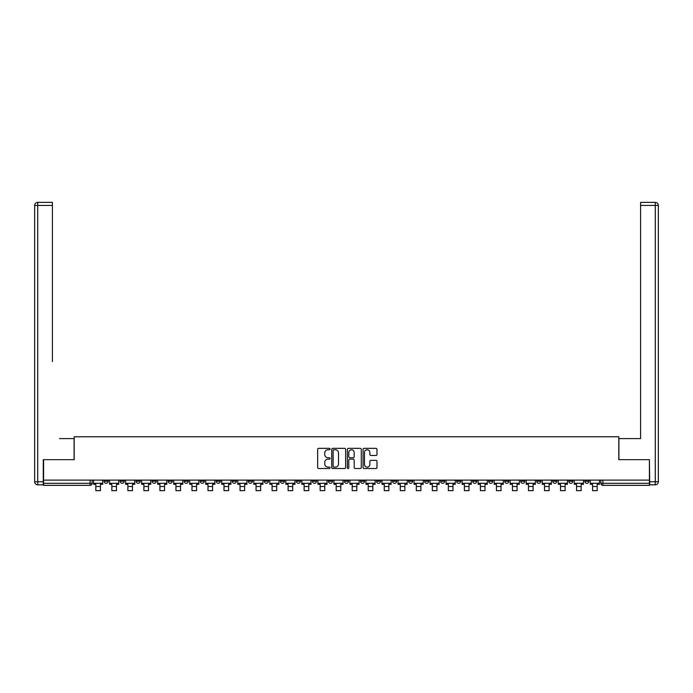 <?xml version="1.0" encoding="UTF-8"?>
<svg xmlns="http://www.w3.org/2000/svg" width="693" height="693" viewBox="0 0 693 693"><rect width="100%" height="100%" fill="white"/><g stroke="black" fill="none" stroke-linecap="round" stroke-linejoin="round"><path stroke-width="1.04" d="M330.067 449.055A0.702 0.702 0 0 0 329.357 448.354L318.65 448.354A1.005 1.005 0 0 0 317.637 449.359L317.637 467.506A1.005 1.005 0 0 0 318.65 468.52L329.357 468.52A0.702 0.702 0 0 0 330.067 467.81A0.702 0.702 0 0 0 329.357 467.108L327.971 467.108A3.222 3.222 0 0 1 324.748 463.877L324.748 462.37A3.222 3.222 0 0 1 327.971 459.138L329.357 459.138A0.702 0.702 0 0 0 330.067 458.437A0.702 0.702 0 0 0 329.357 457.726L327.971 457.726A3.222 3.222 0 0 1 324.748 454.504L324.748 452.988A3.222 3.222 0 0 1 327.971 449.766L329.357 449.766A0.702 0.702 0 0 0 330.067 449.055M536.729 480.11L536.729 481.237L540.843 481.237A2.053 2.053 0 0 1 538.79 483.298A2.053 2.053 0 0 1 536.729 481.237L536.729 480.11M520.712 480.11L520.712 481.237L524.818 481.237A2.053 2.053 0 0 1 522.765 483.298A2.053 2.053 0 0 1 520.712 481.237L520.712 480.11M424.566 480.11L424.566 481.237L428.672 481.237A2.053 2.053 0 0 1 426.619 483.298A2.053 2.053 0 0 1 424.566 481.237L424.566 480.11M408.541 480.11L408.541 481.237L412.647 481.237A2.053 2.053 0 0 1 410.594 483.298A2.053 2.053 0 0 1 408.541 481.237L408.541 480.11M392.515 480.11L392.515 481.237L396.63 481.237A2.053 2.053 0 0 1 394.568 483.298A2.053 2.053 0 0 1 392.515 481.237L392.515 480.11M360.473 480.11L360.473 481.237L364.579 481.237A2.053 2.053 0 0 1 362.526 483.298A2.053 2.053 0 0 1 360.473 481.237L360.473 480.11M328.421 481.237L328.421 480.11L328.421 481.237A2.053 2.053 0 0 0 330.474 483.298A2.053 2.053 0 0 1 328.421 481.237L332.527 481.237A2.053 2.053 0 0 1 330.474 483.298A2.053 2.053 0 0 0 332.527 481.237L332.527 480.11L332.527 481.237M312.396 481.237L312.396 480.11L312.396 481.237A2.053 2.053 0 0 0 314.449 483.298A2.053 2.053 0 0 1 312.396 481.237L316.51 481.237A2.053 2.053 0 0 1 314.449 483.298M296.37 481.237L296.37 480.11L296.37 481.237A2.053 2.053 0 0 0 298.432 483.298A2.053 2.053 0 0 1 296.37 481.237L300.485 481.237A2.053 2.053 0 0 1 298.432 483.298A2.053 2.053 0 0 0 300.485 481.237L300.485 480.11L300.485 481.237M280.353 480.11L280.353 481.237L284.459 481.237A2.053 2.053 0 0 1 282.406 483.298A2.053 2.053 0 0 1 280.353 481.237L280.353 480.11M264.328 480.11L264.328 481.237L268.434 481.237A2.053 2.053 0 0 1 266.381 483.298A2.053 2.053 0 0 1 264.328 481.237L264.328 480.11M248.302 480.11L248.302 481.237L252.408 481.237A2.053 2.053 0 0 1 250.355 483.298A2.053 2.053 0 0 1 248.302 481.237L248.302 480.11M232.276 481.237L232.276 480.11L232.276 481.237A2.053 2.053 0 0 0 234.329 483.298A2.053 2.053 0 0 1 232.276 481.237L236.391 481.237A2.053 2.053 0 0 1 234.329 483.298M200.234 481.237L200.234 480.11L200.234 481.237A2.053 2.053 0 0 0 202.287 483.298A2.053 2.053 0 0 1 200.234 481.237L204.34 481.237A2.053 2.053 0 0 1 202.287 483.298A2.053 2.053 0 0 0 204.34 481.237L204.34 480.11L204.34 481.237M184.208 481.237L184.208 480.11L184.208 481.237A2.053 2.053 0 0 0 186.261 483.298A2.053 2.053 0 0 1 184.208 481.237L188.314 481.237A2.053 2.053 0 0 1 186.261 483.298A2.053 2.053 0 0 0 188.314 481.237L188.314 480.11L188.314 481.237M168.182 481.237L168.182 480.11L168.182 481.237A2.053 2.053 0 0 0 170.235 483.298A2.053 2.053 0 0 1 168.182 481.237L172.288 481.237A2.053 2.053 0 0 1 170.235 483.298A2.053 2.053 0 0 0 172.288 481.237L172.288 480.11L172.288 481.237M152.157 481.237L152.157 480.11L152.157 481.237A2.053 2.053 0 0 0 154.21 483.298A2.053 2.053 0 0 1 152.157 481.237L156.272 481.237A2.053 2.053 0 0 1 154.21 483.298M136.131 481.237L136.131 480.11L136.131 481.237A2.053 2.053 0 0 0 138.193 483.298A2.053 2.053 0 0 1 136.131 481.237L140.246 481.237A2.053 2.053 0 0 1 138.193 483.298A2.053 2.053 0 0 0 140.246 481.237L140.246 480.11L140.246 481.237M120.114 481.237L120.114 480.11L120.114 481.237A2.053 2.053 0 0 0 122.167 483.298A2.053 2.053 0 0 1 120.114 481.237L124.22 481.237A2.053 2.053 0 0 1 122.167 483.298A2.053 2.053 0 0 0 124.22 481.237L124.22 480.11L124.22 481.237M375.97 455.466A1.005 1.005 0 0 0 376.975 454.452L376.975 449.359A1.005 1.005 0 0 0 375.97 448.354L364.068 448.354A1.005 1.005 0 0 0 363.063 449.359L363.063 467.506A1.005 1.005 0 0 0 364.068 468.52L375.97 468.52A1.005 1.005 0 0 0 376.975 467.506L376.975 461.356A1.005 1.005 0 0 0 375.97 460.351L370.876 460.351A1.005 1.005 0 0 0 369.863 461.356L369.863 464.414A2.694 2.694 0 0 1 367.169 467.108A2.694 2.694 0 0 1 364.475 464.414L364.475 452.46A2.694 2.694 0 0 1 367.169 449.766A2.694 2.694 0 0 1 369.863 452.46L369.863 454.452A1.005 1.005 0 0 0 370.876 455.466L375.97 455.466M45.842 202.365L37.734 202.365L52.417 202.365L45.842 202.365L52.417 202.365L52.417 205.44L37.734 205.44L37.734 481.756L43.278 481.756L43.278 459.667L74.194 459.667L74.194 436.763L618.806 436.763L618.806 459.667L649.41 459.667L649.41 480.11L43.59 480.11L43.59 483.298L92.169 483.298L92.169 480.11L92.169 483.298A2.053 2.053 0 0 1 90.116 485.351L43.59 485.351L43.59 483.298M43.59 459.667L43.59 480.11M345.616 449.359A1.005 1.005 0 0 0 344.612 448.354L332.709 448.354A1.005 1.005 0 0 0 331.704 449.359L331.704 467.506A1.005 1.005 0 0 0 332.709 468.52L344.612 468.52A1.005 1.005 0 0 0 345.616 467.506L345.616 449.359M348.388 448.354L360.291 448.354A1.005 1.005 0 0 1 361.296 449.359L361.296 467.506A1.005 1.005 0 0 1 360.291 468.52L355.197 468.52A1.005 1.005 0 0 1 354.184 467.506L354.184 460.152A1.005 1.005 0 0 0 353.179 459.138L349.8 459.138A1.005 1.005 0 0 0 348.796 460.152L348.796 467.81A0.702 0.702 0 0 1 348.085 468.52A0.702 0.702 0 0 1 347.384 467.81L347.384 449.359A1.005 1.005 0 0 1 348.388 448.354M600.831 480.11L600.831 483.298L649.41 483.298L649.41 485.351L602.884 485.351A2.053 2.053 0 0 1 600.831 483.298A2.053 2.053 0 0 0 602.884 485.351L602.884 480.11M649.41 480.11L649.41 483.298M588.911 480.11L588.911 481.237A2.053 2.053 0 0 1 586.858 483.298A2.053 2.053 0 0 1 584.805 481.237A2.053 2.053 0 0 0 586.858 483.298M584.805 480.11L584.805 481.237L588.911 481.237M572.886 480.11L572.886 481.237A2.053 2.053 0 0 1 570.833 483.298A2.053 2.053 0 0 1 568.78 481.237L572.886 481.237M568.78 480.11L568.78 481.237M556.869 480.11L556.869 481.237A2.053 2.053 0 0 1 554.807 483.298A2.053 2.053 0 0 1 552.754 481.237L556.869 481.237M552.754 480.11L552.754 481.237M540.843 480.11L540.843 481.237M524.818 480.11L524.818 481.237L524.818 480.11M508.792 480.11L508.792 481.237A2.053 2.053 0 0 1 506.739 483.298A2.053 2.053 0 0 1 504.686 481.237L508.792 481.237M504.686 480.11L504.686 481.237M492.766 480.11L492.766 481.237A2.053 2.053 0 0 1 490.713 483.298A2.053 2.053 0 0 1 488.66 481.237L492.766 481.237M488.66 480.11L488.66 481.237M476.749 480.11L476.749 481.237A2.053 2.053 0 0 1 474.688 483.298A2.053 2.053 0 0 1 472.635 481.237L476.749 481.237M472.635 480.11L472.635 481.237M460.724 480.11L460.724 481.237A2.053 2.053 0 0 1 458.671 483.298A2.053 2.053 0 0 1 456.609 481.237L460.724 481.237M456.609 480.11L456.609 481.237M444.698 480.11L444.698 481.237A2.053 2.053 0 0 1 442.645 483.298A2.053 2.053 0 0 1 440.592 481.237L444.698 481.237M440.592 480.11L440.592 481.237M428.672 480.11L428.672 481.237A2.053 2.053 0 0 1 426.619 483.298M412.647 480.11L412.647 481.237M396.63 481.237L396.63 480.11L396.63 481.237A2.053 2.053 0 0 1 394.568 483.298M380.604 480.11L380.604 481.237A2.053 2.053 0 0 1 378.551 483.298A2.053 2.053 0 0 1 376.49 481.237A2.053 2.053 0 0 0 378.551 483.298A2.053 2.053 0 0 0 380.604 481.237L376.49 481.237L376.49 480.11M364.579 481.237L364.579 480.11L364.579 481.237A2.053 2.053 0 0 1 362.526 483.298M348.553 480.11L348.553 481.237A2.053 2.053 0 0 1 346.5 483.298A2.053 2.053 0 0 1 344.447 481.237A2.053 2.053 0 0 0 346.5 483.298M344.447 480.11L344.447 481.237L348.553 481.237M316.51 480.11L316.51 481.237L316.51 480.11M284.459 481.237L284.459 480.11L284.459 481.237A2.053 2.053 0 0 1 282.406 483.298M268.434 481.237L268.434 480.11L268.434 481.237A2.053 2.053 0 0 1 266.381 483.298M252.408 481.237L252.408 480.11L252.408 481.237A2.053 2.053 0 0 1 250.355 483.298M236.391 480.11L236.391 481.237L236.391 480.11M220.365 481.237L220.365 480.11L220.365 481.237A2.053 2.053 0 0 1 218.312 483.298A2.053 2.053 0 0 1 216.251 481.237L220.365 481.237A2.053 2.053 0 0 1 218.312 483.298M216.251 480.11L216.251 481.237M156.272 480.11L156.272 481.237L156.272 480.11M108.195 480.11L108.195 481.237A2.053 2.053 0 0 1 106.142 483.298A2.053 2.053 0 0 1 104.089 481.237A2.053 2.053 0 0 0 106.142 483.298A2.053 2.053 0 0 0 108.195 481.237L108.195 480.11M104.089 480.11L104.089 481.237L108.195 481.237M90.116 480.11L90.116 485.351A2.053 2.053 0 0 0 92.169 483.298M333.818 449.766A0.702 0.702 0 0 0 333.116 450.467L333.116 466.398A0.702 0.702 0 0 0 333.818 467.108L335.282 467.108A3.222 3.222 0 0 0 338.513 463.877L338.513 452.988A3.222 3.222 0 0 0 335.282 449.766L333.818 449.766M354.184 452.512A2.694 2.694 0 0 0 351.49 449.818A2.694 2.694 0 0 0 348.796 452.512L348.796 456.722A1.005 1.005 0 0 0 349.8 457.726L353.179 457.726A1.005 1.005 0 0 0 354.184 456.722L354.184 452.512M93.555 483.298L102.703 483.298L102.703 484.32L100.442 484.32L100.442 490.635L95.816 490.635L95.816 484.32L93.555 484.32L93.555 480.11M102.703 483.298L102.703 480.11M74.09 459.667L74.09 438.608L59.511 438.608M52.417 205.44L52.417 361.573M43.278 481.756L43.278 484.831L37.734 484.831A3.084 3.084 0 0 1 34.65 481.756L34.65 205.44A3.084 3.084 0 0 1 37.734 202.365A3.084 3.084 0 0 0 34.65 205.44A3.084 3.084 0 0 1 37.734 202.365A3.084 3.084 0 0 0 34.65 205.44L37.734 205.44L37.734 202.365M633.489 438.608L640.583 438.608L640.583 202.365L655.266 202.365L640.583 202.365M618.91 459.667L618.91 438.608L640.583 438.608L640.583 361.573M649.722 481.756L655.266 481.756L655.266 205.44L658.35 205.44A3.084 3.084 0 0 0 655.266 202.365A3.084 3.084 0 0 1 658.35 205.44L658.35 481.756A3.084 3.084 0 0 1 655.266 484.831L649.722 484.831L649.41 459.667M109.581 483.298L118.728 483.298L118.728 484.32L116.467 484.32L116.467 490.635L111.842 490.635L111.842 484.32L109.581 484.32L109.581 480.11M118.728 483.298L118.728 480.11M125.606 483.298L134.745 483.298L134.745 484.32L132.484 484.32L132.484 490.635L127.867 490.635L127.867 484.32L125.606 484.32L125.606 480.11M134.745 483.298L134.745 480.11M141.632 483.298L150.771 483.298L150.771 484.32L148.51 484.32L148.51 490.635L143.893 490.635L143.893 484.32L141.632 484.32L141.632 480.11M150.771 483.298L150.771 480.11M157.657 483.298L166.796 483.298L166.796 484.32L164.536 484.32L164.536 490.635L159.91 490.635L159.91 484.32L157.657 484.32L157.657 480.11M166.796 483.298L166.796 480.11M173.674 483.298L182.822 483.298L182.822 484.32L180.561 484.32L180.561 490.635L175.935 490.635L175.935 484.32L173.674 484.32L173.674 480.11M182.822 483.298L182.822 480.11M189.7 483.298L198.848 483.298L198.848 484.32L196.587 484.32L196.587 490.635L191.961 490.635L191.961 484.32L189.7 484.32L189.7 480.11M198.848 483.298L198.848 480.11M205.726 483.298L214.865 483.298L214.865 484.32L212.604 484.32L212.604 490.635L207.987 490.635L207.987 484.32L205.726 484.32L205.726 480.11M214.865 483.298L214.865 480.11M221.751 483.298L230.89 483.298L230.89 484.32L228.629 484.32L228.629 490.635L224.012 490.635L224.012 484.32L221.751 484.32L221.751 480.11M230.89 483.298L230.89 480.11M237.777 483.298L246.916 483.298L246.916 484.32L244.655 484.32L244.655 490.635L240.029 490.635L240.029 484.32L237.777 484.32L237.777 480.11M246.916 483.298L246.916 480.11M253.794 483.298L262.942 483.298L262.942 484.32L260.681 484.32L260.681 490.635L256.055 490.635L256.055 484.32L253.794 484.32L253.794 480.11M262.942 483.298L262.942 480.11M269.82 483.298L278.967 483.298L278.967 484.32L276.706 484.32L276.706 490.635L272.08 490.635L272.08 484.32L269.82 484.32L269.82 480.11M278.967 483.298L278.967 480.11M285.845 483.298L294.984 483.298L294.984 484.32L292.723 484.32L292.723 490.635L288.106 490.635L288.106 484.32L285.845 484.32L285.845 480.11M294.984 483.298L294.984 480.11M301.871 483.298L311.01 483.298L311.01 484.32L308.749 484.32L308.749 490.635L304.132 490.635L304.132 484.32L301.871 484.32L301.871 480.11M311.01 483.298L311.01 480.11M317.896 483.298L327.035 483.298L327.035 484.32L324.774 484.32L324.774 490.635L320.149 490.635L320.149 484.32L317.896 484.32L317.896 480.11M327.035 483.298L327.035 480.11M333.913 483.298L343.061 483.298L343.061 484.32L340.8 484.32L340.8 490.635L336.174 490.635L336.174 484.32L333.913 484.32L333.913 480.11M343.061 483.298L343.061 480.11M349.939 483.298L359.087 483.298L359.087 484.32L356.826 484.32L356.826 490.635L352.2 490.635L352.2 484.32L349.939 484.32L349.939 480.11M359.087 483.298L359.087 480.11M365.965 483.298L375.104 483.298L375.104 484.32L372.851 484.32L372.851 490.635L368.226 490.635L368.226 484.32L365.965 484.32L365.965 480.11M375.104 483.298L375.104 480.11M381.99 483.298L391.129 483.298L391.129 484.32L388.868 484.32L388.868 490.635L384.251 490.635L384.251 484.32L381.99 484.32L381.99 480.11M391.129 483.298L391.129 480.11M398.016 483.298L407.155 483.298L407.155 484.32L404.894 484.32L404.894 490.635L400.277 490.635L400.277 484.32L398.016 484.32L398.016 480.11M407.155 483.298L407.155 480.11M414.033 483.298L423.18 483.298L423.18 484.32L420.92 484.32L420.92 490.635L416.294 490.635L416.294 484.32L414.033 484.32L414.033 480.11M423.18 483.298L423.18 480.11M430.058 483.298L439.206 483.298L439.206 484.32L436.945 484.32L436.945 490.635L432.319 490.635L432.319 484.32L430.058 484.32L430.058 480.11M439.206 483.298L439.206 480.11M446.084 483.298L455.223 483.298L455.223 484.32L452.971 484.32L452.971 490.635L448.345 490.635L448.345 484.32L446.084 484.32L446.084 480.11M455.223 483.298L455.223 480.11M462.11 483.298L471.249 483.298L471.249 484.32L468.988 484.32L468.988 490.635L464.371 490.635L464.371 484.32L462.11 484.32L462.11 480.11M471.249 483.298L471.249 480.11M478.135 483.298L487.274 483.298L487.274 484.32L485.013 484.32L485.013 490.635L480.396 490.635L480.396 484.32L478.135 484.32L478.135 480.11M487.274 483.298L487.274 480.11M494.152 483.298L503.3 483.298L503.3 484.32L501.039 484.32L501.039 490.635L496.413 490.635L496.413 484.32L494.152 484.32L494.152 480.11M503.3 483.298L503.3 480.11M510.178 483.298L519.326 483.298L519.326 484.32L517.065 484.32L517.065 490.635L512.439 490.635L512.439 484.32L510.178 484.32L510.178 480.11M519.326 483.298L519.326 480.11M526.204 483.298L535.342 483.298L535.342 484.32L533.09 484.32L533.09 490.635L528.464 490.635L528.464 484.32L526.204 484.32L526.204 480.11M535.342 483.298L535.342 480.11M542.229 483.298L551.368 483.298L551.368 484.32L549.107 484.32L549.107 490.635L544.49 490.635L544.49 484.32L542.229 484.32L542.229 480.11M551.368 483.298L551.368 480.11M558.255 483.298L567.394 483.298L567.394 484.32L565.133 484.32L565.133 490.635L560.516 490.635L560.516 484.32L558.255 484.32L558.255 480.11M567.394 483.298L567.394 480.11M574.272 483.298L583.419 483.298L583.419 484.32L581.158 484.32L581.158 490.635L576.533 490.635L576.533 484.32L574.272 484.32L574.272 480.11M583.419 483.298L583.419 480.11M590.297 483.298L599.445 483.298L599.445 484.32L597.184 484.32L597.184 490.635L592.558 490.635L592.558 484.32L590.297 484.32L590.297 480.11M599.445 483.298L599.445 480.11M95.816 486.529L100.442 486.529M37.734 484.831L37.734 481.756L34.65 481.756M655.266 202.365L655.266 205.44L640.583 205.44M658.35 481.756L655.266 481.756L655.266 484.831M111.842 486.529L116.467 486.529M127.867 486.529L132.484 486.529M143.893 486.529L148.51 486.529M159.91 486.529L164.536 486.529M175.935 486.529L180.561 486.529M191.961 486.529L196.587 486.529M207.987 486.529L212.604 486.529M224.012 486.529L228.629 486.529M240.029 486.529L244.655 486.529M256.055 486.529L260.681 486.529M272.08 486.529L276.706 486.529M288.106 486.529L292.723 486.529M304.132 486.529L308.749 486.529M320.149 486.529L324.774 486.529M336.174 486.529L340.8 486.529M352.2 486.529L356.826 486.529M368.226 486.529L372.851 486.529M384.251 486.529L388.868 486.529M400.277 486.529L404.894 486.529M416.294 486.529L420.92 486.529M432.319 486.529L436.945 486.529M448.345 486.529L452.971 486.529M464.371 486.529L468.988 486.529M480.396 486.529L485.013 486.529M496.413 486.529L501.039 486.529M512.439 486.529L517.065 486.529M528.464 486.529L533.09 486.529M544.49 486.529L549.107 486.529M560.516 486.529L565.133 486.529M576.533 486.529L581.158 486.529M592.558 486.529L597.184 486.529"/></g></svg>
